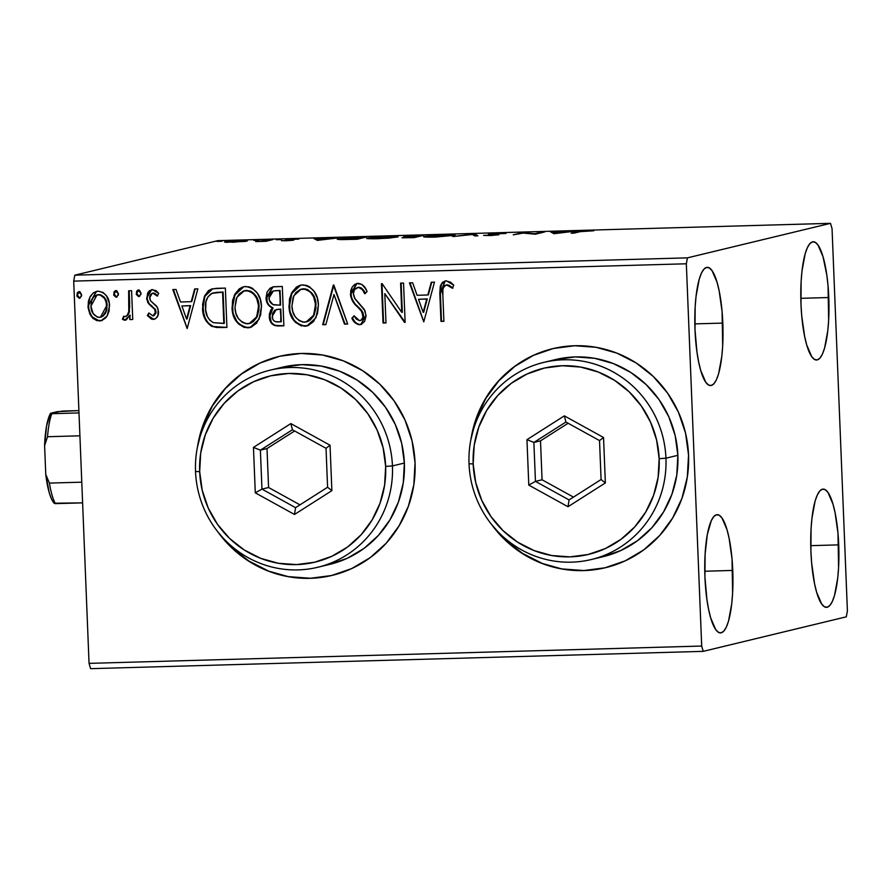 <?xml version="1.0" encoding="UTF-8"?>
<svg xmlns="http://www.w3.org/2000/svg" width="892" height="892" viewBox="0 0 892 892"><rect width="100%" height="100%" fill="white"/><g stroke="black" fill="none" stroke-linecap="round" stroke-linejoin="round"><path stroke-width="1.34" d="M541.712 563.153L522.389 553.296L505.251 539.783L494.826 528.32A112.648 109.303 -103.6 0 0 605.713 567.635M470.998 439.065A112.648 109.303 76.4 0 1 552.728 348.66A112.648 109.303 76.4 0 1 688.546 455.076A112.648 109.303 76.4 0 1 605.568 567.68A112.648 109.303 76.4 0 1 491.603 524.485L504.983 539.85L522.121 553.363L541.455 563.22L562.228 569.04L583.658 570.59L604.921 567.825L625.181 560.856L643.678 549.929L659.69 535.479L672.613 518.051L681.945 498.327L687.319 477.064L688.546 455.076L685.558 433.2L678.489 412.282L667.595 393.138L653.312 376.48L636.174 362.966L616.84 353.109L596.057 347.3L574.626 345.739L553.375 348.504L533.104 355.484L514.606 366.4L498.595 380.851L485.672 398.278L476.35 418.002L470.965 439.265M221.339 536.07A112.648 109.303 -103.6 0 0 332.214 575.373M197.5 446.792A112.648 109.303 76.4 0 1 279.229 356.387A112.648 109.303 76.4 0 1 415.048 462.803A112.648 109.303 76.4 0 1 332.069 575.407A112.648 109.303 76.4 0 1 218.105 532.212L231.485 547.588L248.623 561.09L267.957 570.947L288.729 576.767L310.16 578.328L331.423 575.563L351.682 568.583L370.18 557.656L386.203 543.206L399.114 525.789L408.447 506.065L413.821 484.802L415.048 462.803L412.059 440.927L404.99 420.02L394.097 400.865L379.814 384.207L362.676 370.704L343.342 360.847L322.558 355.027L301.128 353.466L279.876 356.231L259.605 363.211L241.119 374.138L225.096 388.589L212.173 406.005L202.852 425.729L197.466 446.992M828.791 297.527A59.14 14.016 -91.6 0 1 816.559 360A59.14 14.016 -91.6 0 1 800.983 304.239L801.127 281.404L802.008 270.889L805.186 253.674L807.371 247.641L809.847 243.65L812.512 241.866L815.277 242.345L818.02 245.066L823.048 256.773L826.828 275.193L828.066 286.076L828.646 320.373L827.765 330.887L824.587 348.103L822.402 354.135L819.926 358.127L817.262 359.911L814.496 359.431L811.753 356.7L806.725 344.992L804.64 336.474L801.707 315.69L800.983 304.239A59.14 14.016 -91.6 0 1 813.214 241.765A59.14 14.016 -91.6 0 1 828.791 297.527L800.815 298.318L828.791 297.527M732.756 570.434A59.14 14.016 -91.6 0 1 720.524 632.907A59.14 14.016 -91.6 0 1 704.936 577.146L705.093 554.311L707.334 534.431L711.337 520.549L713.812 516.557L716.477 514.773L719.242 515.253L721.985 517.973L727.013 529.681L729.098 538.211L732.031 558.983L732.611 593.28L731.73 603.795L728.552 621.01L726.367 627.043L723.891 631.034L721.215 632.818L718.461 632.339L715.718 629.607L710.69 617.9L708.605 609.381L706.91 599.48L704.936 577.146A59.14 14.016 -91.6 0 1 717.179 514.673A59.14 14.016 -91.6 0 1 732.756 570.434L704.769 571.226L732.756 570.434M722.821 323.094A59.14 14.016 -91.6 0 1 710.589 385.567A59.14 14.016 -91.6 0 1 695.002 329.806L695.158 306.971L696.039 296.456L699.216 279.241L701.402 273.208L703.877 269.217L706.542 267.433L709.307 267.912L712.05 270.633L717.079 282.34L719.164 290.87L722.096 311.642L722.676 345.94L721.795 356.454L718.617 373.67L716.432 379.702L713.957 383.694L711.292 385.478L708.527 384.998L705.784 382.267L700.755 370.559L698.67 362.041L696.975 352.139L695.002 329.806A59.14 14.016 -91.6 0 1 707.244 267.332A59.14 14.016 -91.6 0 1 722.821 323.094L694.835 323.885L722.821 323.094M838.725 544.867A59.14 14.016 -91.6 0 1 826.494 607.341A59.14 14.016 -91.6 0 1 810.917 551.579L811.062 528.744L811.943 518.23L815.121 501.014L817.306 494.982L819.781 490.99L822.446 489.206L825.212 489.686L827.954 492.406L832.983 504.114L835.068 512.644L838.001 533.416L838.58 567.713L837.699 578.228L834.522 595.443L832.336 601.476L829.861 605.467L827.196 607.251L824.431 606.772L821.688 604.04L816.659 592.333L814.574 583.814L811.642 563.03L810.917 551.579A59.14 14.016 -91.6 0 1 823.149 489.106A59.14 14.016 -91.6 0 1 838.725 544.867L810.75 545.659L838.725 544.867M90.605 668.666L703.242 651.35L846.296 616.829L847.4 610.886L832.046 228.631L830.497 223.335L687.431 257.855L74.805 275.171L217.86 240.65L830.497 223.335L687.431 257.855L686.338 263.787L701.692 646.042L89.055 663.369L73.701 281.114L686.338 263.787L701.692 646.042L703.242 651.35L846.296 616.829L847.4 610.886L832.046 228.631L830.497 223.335L217.86 240.65L74.805 275.171L73.701 281.114L89.055 663.369L90.605 668.666L89.055 663.369L701.692 646.042L703.242 651.35L90.605 668.666M246.694 241.119C248.701 240.65 246.259 240.472 239.379 240.584L225.119 242.189L244.776 241.442L247.151 240.974L246.37 240.639L236.826 240.673L225.854 241.576L224.505 242.011L226.613 242.301L247.285 240.862M272.651 239.669L255.681 241.565L265.872 241.308L272.651 239.669L255.681 241.565L265.872 241.308L272.651 239.669M286.165 240.751L293.758 240.104L289.12 239.502L298.853 239.101L286.566 239.524L285.451 239.926L290.569 240.26L281.448 240.684L286.165 240.751L293.546 240.171L288.517 239.602L298.853 239.101L285.54 239.692L290.569 240.26L281.448 240.684L286.165 240.751M338.324 238.777L338.358 239.457L338.324 238.777C335.983 239.246 337.388 239.524 342.561 239.591L357.135 239.257L366.411 237.016L338.324 238.777L337.633 239.335L340.644 239.58L357.135 239.257L366.411 237.016L337.377 239.179M404.031 236.514L407.711 237.094L402.158 237.796L414.078 237.651L423.354 235.41L404.031 236.514L407.7 236.915L402.013 237.774L414.078 237.651L423.354 235.41L403.641 236.681M474.901 233.949L452.857 236.547L472.414 234.496L474.689 235.934L477.9 235.845L474.901 233.949L474.979 235.923L474.41 233.96L452.857 236.547L472.414 234.496L474.689 235.934L477.9 235.845L474.901 233.949M541.656 232.065L534.754 233.726L522.511 232.6L513.235 234.841L523.102 233.091L535.334 234.217L544.599 231.976L534.754 233.726L522.511 232.6L513.235 234.841L523.102 233.091L535.334 234.217L544.599 231.976L541.656 232.065M580.279 231.63L593.838 230.772L580.235 231.173L571.17 233.202L574.113 233.124L580.279 231.63L593.838 230.772L577.425 231.697L571.17 233.202L574.113 233.124L580.279 231.63M553.988 233.693L575.53 231.106L554.657 232.333L550.498 231.82L553.988 233.693L575.53 231.106L554.657 232.333L550.498 231.82L553.988 233.693M488.827 234.038L495.495 234.942L490.466 235.533L483.642 235.399L498.472 234.852L491.827 234.563L491.76 233.96L505.998 233.448L489.373 233.927L495.495 234.942L483.642 235.399L491.291 235.499L498.829 234.685L492.183 233.882L505.998 233.448L488.459 234.206M454.106 235.521C456.882 234.875 453.56 234.629 444.16 234.774L424.603 236.358L424.625 237.004L424.603 236.358C421.738 237.016 425.083 237.261 434.638 237.116L454.585 234.986L429.688 235.644L424.057 236.904L432.932 237.16L454.931 235.165M397.152 237.127C399.939 236.492 396.617 236.235 387.217 236.38L367.66 237.974L367.682 238.61L367.66 237.974C364.795 238.621 368.14 238.878 377.695 238.721L397.642 236.592L372.745 237.25L366.802 238.354L374.384 238.8L389.235 238.108L397.988 236.77M317.374 240.383L338.915 237.796L318.054 239.023L313.884 238.499L317.374 240.383L338.915 237.796L318.054 239.023L313.884 238.499L317.374 240.383M281.326 239.558L276.308 239.736L281.448 239.502M258.736 240.204L253.729 240.372L258.87 240.149M221.918 241.241L216.912 241.409L222.052 241.186M107.129 315.946L109.125 311.018L109.326 303.113L106.561 295.977L102.981 292.398L98.176 291.171L93.493 292.676L90.215 296.445L88.397 301.184L88.074 307.628L89.869 314.107L92.835 318.288L96.994 320.685L101.733 320.54L105.691 317.898L107.129 315.946L109.582 305.666C109.326 297.504 105.524 292.665 98.176 291.171L96.28 291.416L87.985 306.279L91.252 316.415L99.38 320.93L101.13 320.707L107.129 315.946M125.716 320.038L124.69 320.217L130.154 315.21L129.797 319.57L132.741 319.481L131.592 290.725L128.649 290.814L128.794 311.353L127.4 315.066L125.527 316.593L123.698 316.192L122.416 319.291L124.389 320.195L126.419 319.704L129.63 315.333L129.797 319.57L132.741 319.481L131.592 290.725L128.649 290.814L128.972 310.36C128.849 313.438 127.534 315.534 125.036 316.671L123.698 316.192L122.416 319.291L125.46 320.105M154.439 319.213L153.179 319.414L155.598 318.667L157.917 315.601L158.163 309.446L156.613 306.179L150.38 300.604L149.722 296.255L150.86 294.137L152.978 293.156L155.386 294.07L157.148 296.066L158.72 293.357L156.078 290.647L151.807 289.699L149.198 290.97L147.648 293.055L146.734 299.266L148.563 303.693L154.729 309.346L155.42 313.259L154.539 315.021L152.844 315.891L148.953 312.969L147.325 315.478L151.417 319.068L153.703 319.28L147.86 315.355L153.179 319.414L154.695 319.158M216.455 288.328L211.471 289.108L208.483 290.636L204.502 296.088L202.584 304.462L203.699 315.489L206.074 320.997L211.359 326.137L216.488 327.476L226.925 327.431L225.353 288.083L212.53 288.807L204.38 296.367L202.562 307.918C202.439 316.002 205.573 322.179 211.962 326.427L226.925 327.431L225.353 288.083L216.455 288.328M282.296 286.466L273.654 286.756L270.02 288.205L267.043 292.163L266.05 298.106L267.756 304.116L272.495 307.996L270.934 309.714L269.351 314.107L269.44 318.366L270.655 321.956L272.35 324.22L274.781 325.58L283.879 325.814L282.296 286.466L272.807 286.912L266.05 298.106C266.206 302.812 268.358 306.112 272.495 307.996L269.25 316.47C269.551 322.67 272.618 325.836 278.46 325.97L283.879 325.814L282.296 286.466M333.842 285.016L322.659 324.721L325.859 324.632L333.976 294.516L344.479 324.108L347.69 324.019L333.34 285.027L322.659 324.721L325.859 324.632L333.976 294.516L344.479 324.108L347.69 324.019L333.842 285.016M400.597 283.121L401.779 312.401L382.122 283.645L381.453 283.667L383.036 323.015L385.98 322.937L384.798 293.591L405.124 322.391L403.541 283.043L400.597 283.121L401.779 312.401L382.122 283.645L381.453 283.667L383.036 323.015L385.98 322.937L384.798 293.591L405.124 322.391L403.541 283.043L400.597 283.121M442.856 295.118L442.934 289.041L444.606 285.641L447.539 284.983L452.378 288.228L453.76 285.161L450.482 282.128L445.81 280.857L442.443 282.351L440.302 286.064L439.834 292.922L440.96 321.376L443.904 321.298L442.856 295.118C441.763 290.324 442.99 286.901 446.535 284.86L452.378 288.228L453.76 285.161L446.346 280.824L444.941 281.002L439.89 294.806L440.96 321.376L443.904 321.298L442.856 295.118M423.778 321.867L434.471 282.162L431.26 282.262L427.837 294.984L417.077 295.285L412.639 282.786L409.439 282.875L423.778 321.867L434.471 282.162L431.26 282.262L427.837 294.984L417.077 295.285L412.639 282.786L409.439 282.875L423.778 321.867M358.082 283.322L354.659 284.403L352.195 287.09L350.768 290.491L350.623 296.021L353.633 302.644L361.873 311.654L362.933 317.329L361.059 320.183L359.42 320.652L356.187 318.957L354.079 315.757L351.883 318.243L354.904 322.592L358.25 324.577L361.082 324.432L364.627 321.466L366.021 316.114L364.984 310.75L355.016 298.865L353.366 293.568L354.548 289.621L358.461 287.347L362.364 289.621L364.716 293.736L367.036 291.673L365.586 288.718L361.884 284.414L356.733 283.489L350.422 294.193C351.047 299.244 353.343 303.425 357.302 306.714L361.093 310.527L363.077 315.556C363.2 318.388 361.985 320.094 359.42 320.652L354.079 315.757L351.883 318.243C353.388 321.912 355.941 324.064 359.543 324.688L360.747 324.521L366.01 315.311L364.259 309.368L354.492 298.006L353.366 294.17C353.288 290.368 354.983 288.094 358.461 287.347C361.572 288.205 363.657 290.335 364.716 293.736L367.036 291.673C365.553 286.901 362.576 284.113 358.082 283.322M318.422 304.975L317.318 297.995L314.318 291.628L309.401 286.678L306.235 285.273L301.106 285.05L296.4 287.09L291.929 292.375L289.499 298.943L289.097 307.773L291.316 316.392L295.308 322.257L301.262 325.859L308.086 325.591L313.594 321.521L317.541 313.493L318.422 304.975C318.11 293.769 312.914 287.068 302.823 284.882L300.47 285.184L291.361 293.446L288.975 305.989C289.242 317.351 294.483 324.097 304.718 326.238L306.937 325.937L316.047 317.608L318.422 304.975M261.479 306.58L260.364 299.612L257.375 293.234L252.458 288.283L249.292 286.889L244.163 286.655L239.457 288.696L234.986 293.981L232.556 300.559L232.154 309.39L234.373 317.998L238.365 323.863L244.319 327.464L251.143 327.208L256.651 323.138L260.598 315.099L261.479 306.58C261.166 295.375 255.959 288.673 245.88 286.488L243.527 286.789L234.418 295.051L232.031 307.606C232.299 318.957 237.54 325.714 247.775 327.855L249.994 327.554L259.104 319.213L261.479 306.58M187.164 328.557L197.857 288.852L194.657 288.941L191.222 301.674L180.474 301.975L176.025 289.476L172.825 289.565L187.164 328.557L197.857 288.852L194.657 288.941L191.222 301.674L180.474 301.975L176.025 289.476L172.825 289.565L187.164 328.557M139.397 296.445L141.025 293.245L139.509 290.313L137.892 290.123L136.643 291.193L136.298 294.505L138.706 296.59L140.936 294.382L141.025 293.245L137.992 290.101M116.819 297.081L118.446 293.881L116.93 290.948L115.313 290.759L114.064 291.84L113.719 295.152L116.127 297.226L118.357 295.018L118.446 293.881L115.414 290.736M80.001 298.118L81.629 294.918L80.113 291.996L78.496 291.807L77.247 292.877L76.902 296.189L79.31 298.262L81.54 296.055L81.629 294.918L78.596 291.773M279.363 356.354A112.648 109.303 -103.6 0 0 198.615 441.886M259.873 363.144L241.375 374.071L225.364 388.522L212.441 405.938L203.108 425.662M221.327 536.059L231.753 547.521L248.89 561.035L268.224 570.891M288.997 576.7L310.427 578.261L331.679 575.496M552.862 348.627A112.648 109.303 -103.6 0 0 472.113 434.159M533.371 355.417L514.874 366.344L498.862 380.795L485.939 398.211L476.607 417.935M562.495 568.973L583.926 570.534L605.177 567.769M440.358 292.766L441.484 321.254L443.904 321.187L440.96 321.376L439.89 294.806L445.208 280.947M452.913 288.094L449.022 285.239L446.535 284.86M447.059 284.726L451.988 287.313M444.785 281.091L441.495 284.191L440.358 290.937M423.812 321.756L410.008 282.853L423.812 321.733M428.361 294.851L431.761 282.24L428.361 294.851M423.689 312.256L427.268 298.92L418.504 299.288L427.268 298.92L423.154 312.378L418.504 299.288L426.744 299.054L423.689 312.256M405.124 322.28L404.5 322.413L384.798 293.591L405.124 322.28M385.98 322.815L383.036 323.015L381.988 283.656L383.56 322.893L385.98 322.815M402.303 312.267L401.132 283.11L402.303 312.267M358.406 287.269L361.182 287.882L365.252 293.602C364.181 290.212 362.096 288.083 358.985 287.213L358.461 287.347M361.004 324.454L360.067 324.565C356.477 323.941 353.923 321.789 352.407 318.11L354.247 316.036L352.407 318.11L355.44 322.48M360.736 320.418L359.42 320.652M359.944 320.529C362.509 319.96 363.724 318.266 363.602 315.433L361.628 310.405L357.826 306.58C353.868 303.291 351.582 299.121 350.957 294.07L357.001 283.433M355.194 284.28L353.801 285.507M351.872 288.595L350.946 293.133L351.604 297.694M352.262 299.377L354.169 302.522M356.521 305.254L360.714 309.413M361.082 309.803L363.033 312.746L363.59 316.325L362.799 318.823L360.803 320.406M355.429 322.469L358.785 324.454L361.606 324.298M347.646 323.907L344.479 324.108L333.976 294.516L345.014 323.974L347.646 323.907M325.892 324.521L322.659 324.721L333.842 285.027L323.183 324.599L325.892 324.521M307.183 325.881L305.242 326.115C295.018 323.974 289.766 317.229 289.51 305.867L291.829 293.446L300.727 285.128M301.764 325.725L306.982 325.926M299.991 285.351L298.14 286.176M296.958 286.945L295.999 287.726M294.46 289.331L290.993 295.43M290.457 297.081L289.744 300.437M289.554 302.276L289.844 309.468M290.591 312.914L293.602 319.369M295.798 322.09L296.891 323.116M298.564 324.331L299.835 325.022M300.894 289.287L302.923 288.83M306.123 321.979L314.095 315.166L316.002 304.941C315.79 295.988 311.654 290.602 303.615 288.785L303.09 288.908C311.13 290.725 315.255 296.111 315.478 305.075L313.56 315.289L306.123 321.979L304.428 322.213C296.311 320.351 292.141 314.921 291.918 305.923L293.814 295.765L301.217 289.153L304.986 288.841L307.818 289.677L312.769 294.248L315.132 299.366L315.969 307.796L314.218 314.898M313.694 315.935L310.059 320.195M308.922 320.942L306.335 321.923M303.615 288.785L301.217 289.153M272.216 323.406L275.316 325.457L283.868 325.703L278.984 325.848C273.153 325.703 270.075 322.536 269.774 316.348L273.03 307.874C268.882 305.978 266.741 302.689 266.585 297.984L273.063 286.856M273.208 286.823L270.544 288.083L268.514 290.279M266.953 293.914L267.065 301.128M267.667 302.789L268.314 304.027M269.194 305.231L270.354 306.357M271.614 307.194L273.03 307.874L270.421 311.676L269.774 315.155L271.179 321.845M273.788 290.903L280.043 290.457L280.623 305.086L273.9 304.93C270.8 303.759 269.161 301.451 268.994 298.028L273.286 291.026L276.676 290.558L273.286 291.026M276.576 309.513L280.79 309.123L281.292 321.733L277.713 321.956C274.19 321.889 272.35 320.005 272.194 316.314L276.264 309.58L279.285 309.167L276.264 309.58M278.761 309.301L280.79 309.123L278.761 309.301L280.255 309.256L281.292 321.733L280.79 309.123L280.768 321.867L275.517 321.7L273.632 320.54L272.551 318.555L272.495 313.527L274.781 310.16L278.761 309.301M276.141 290.68L280.043 290.457L276.141 290.68L279.508 290.591L280.623 305.086L280.043 290.457L280.099 305.22L272.863 304.529L269.362 300.269L269.05 296.534L270.778 292.498L273.253 291.037L276.141 290.68M250.239 327.487L248.299 327.721C238.075 325.58 232.823 318.834 232.556 307.472L234.886 295.051L243.784 286.733M244.821 327.331L250.039 327.531M243.048 286.956L241.197 287.793M239.981 288.573L239.045 289.342M237.517 290.948L234.05 297.036M233.514 298.686L232.801 302.053M232.611 303.882L232.901 311.074M233.648 314.53L236.659 320.975M238.855 323.696L239.948 324.721M241.609 325.948L242.892 326.639M243.951 290.892L245.98 290.435M249.18 323.595L257.152 316.772L259.059 306.547C258.847 297.593 254.711 292.208 246.671 290.391L246.147 290.524C254.187 292.342 258.312 297.727 258.535 306.681L256.617 316.905L249.18 323.595L247.474 323.818C239.368 321.956 235.198 316.526 234.975 307.528L236.859 297.37L244.274 290.77L246.671 290.391L250.875 291.283L254.064 293.669L257.208 298.318L258.97 305.153M259.059 306.547L259.07 307.985M259.026 309.401L257.275 316.515M256.751 317.552L253.116 321.8M251.979 322.558L249.392 323.54M246.671 290.391L244.274 290.77M217.012 327.353L226.925 327.319L221.127 327.587L212.497 326.305C206.097 322.045 202.963 315.88 203.086 307.796L204.859 296.367L212.798 288.752M212.006 288.975L209.018 290.513M207.791 291.628L205.773 294.46M205.037 295.932L203.108 304.373M203.064 306.056L203.71 313.226L205.338 318.444L208.204 323.071L213.612 326.728M214.693 327.007L215.652 327.186M213.021 293.011L214.415 292.676M215.953 292.431L217.938 292.253M219.934 292.163L223.1 292.074L219.934 292.163L223.1 292.074L224.349 323.35L223.1 292.074L224.349 323.35L213.366 322.67C208.014 319.425 205.383 314.486 205.506 307.852C204.892 301.708 206.911 296.925 211.56 293.513L219.934 292.163L213.132 292.966M187.197 328.446L173.394 289.543L187.197 328.423M191.758 301.541L195.147 288.93L191.758 301.541M187.075 318.946L190.654 305.61L181.89 305.978L190.654 305.61L186.551 319.068L181.89 305.978L190.13 305.744L187.075 318.946M153.379 315.757L156.067 311.81L152.844 315.891L148.953 312.969L147.325 315.478L149.187 313.293L147.86 315.355L149.053 316.794M153.881 315.69L152.844 315.891M154.729 309.346L155.542 311.932L155.264 309.223L151.662 306.469L154.729 309.346M147.771 302.533L152.197 306.335L147.771 302.533L147.158 297.984L147.771 302.533M153.179 319.414C156.947 318.489 158.709 315.924 158.475 311.709L157.36 307.305L150.38 300.604L149.566 297.883L152.309 293.245L154.784 293.267L157.672 295.943L152.978 293.156L157.148 296.066L158.72 293.357L152.51 289.632L151.395 289.777L146.634 298.118L151.662 289.722L149.733 290.837L147.392 295.096L147.258 299.132L149.087 303.57L155.587 309.825L155.955 313.137L153.703 315.723M153.513 293.022L152.309 293.245M149.834 317.563L150.402 318.031M150.38 318.009L154.349 319.225M151.941 318.946L152.811 319.213M152.331 289.565L151.64 289.733M138.706 296.59L136.643 293.256L139.163 296.523M137.178 291.071L138.427 290L136.643 293.256L138.974 289.9M138.16 296.177L139.509 296.423M136.922 291.572L137.357 295.408M124.69 320.217L122.416 319.291L124.088 316.415L122.951 319.169L126.118 319.949M126.051 316.47L125.571 316.548C128.069 315.411 129.373 313.304 129.496 310.226L127.924 314.943L125.036 316.671M129.674 307.762L128.972 310.36L129.173 290.792L129.674 303.994M129.697 305.298L129.697 306.558M116.127 297.226L114.064 293.892L116.573 297.159M115.86 290.669L114.064 293.892L116.395 290.536M115.57 296.824L116.93 297.069M115.837 290.636L114.165 292.754L114.778 296.055M101.409 320.641L99.38 320.93L91.252 316.415L87.985 306.279L96.548 291.361M97.507 320.551L102.268 320.418M96.258 291.439L93.359 293.055M92.144 294.282L90.739 296.345M89.847 298.14L88.564 303.581L88.776 308.844M89.378 311.42L91.787 316.292L95.533 319.771M97.038 294.906L97.93 294.672L97.038 294.906M105.033 298.318L107.163 305.599C107.062 299.511 104.286 295.832 98.856 294.572L98.332 294.695C103.762 295.954 106.527 299.634 106.639 305.722L100.439 317.24L99.246 317.407C93.816 316.024 91.051 312.278 90.928 306.168L97.072 294.862L100.707 294.806L104.174 297.125M100.439 317.24L106.639 305.722L107.107 307.93M106.895 309.446L105.602 313.047L103.216 316.002M102.078 316.716L100.707 317.173M98.856 294.572L97.072 294.862M79.31 298.262L77.247 294.929L79.756 298.196M77.782 292.754L79.031 291.673L77.247 294.929L79.578 291.584M77.526 293.256L77.95 297.081L80.113 298.106M418.504 299.288L426.744 299.054L423.154 312.378L418.504 299.288M291.918 305.923L293.1 297.493L295.854 292.598L300.359 289.409L305.811 289.242L310.483 292.186L313.627 296.835L315.378 303.659L315.054 310.75L313.159 316.069L310.817 319.213L307.138 321.666L303.035 322.135L299.154 320.652L295.163 316.693L292.799 311.542L291.918 305.923M234.975 307.528L236.157 299.099L238.911 294.204L243.416 291.015L248.868 290.848L253.529 293.791L256.684 298.452L258.435 305.265L258.111 312.356L256.216 317.675L253.874 320.819L250.195 323.283L246.092 323.74L242.211 322.268L238.22 318.31L235.856 313.148L234.975 307.528M223.825 323.473L213.366 322.67L209.787 320.195L207.368 316.493L205.673 310.07L205.918 301.953L207.803 297.047L212.017 293.312L222.565 292.197L223.825 323.473M181.89 305.978L190.13 305.744L186.551 319.068L181.89 305.978M90.928 306.168L91.72 300.526L93.504 297.214L96.503 295.04L100.183 294.929L104.509 298.441L106.048 301.942L106.65 306.692L105.97 311.063L102.714 316.114L100.172 317.296L97.384 317.151L93.091 313.505L90.928 306.168M577.447 232.31L577.425 231.697L577.447 232.31M553.776 233.693L553.698 231.719L553.776 233.693M554.712 233.604L554.657 232.333L554.712 233.604M555.984 233.158L554.969 232.522L555.014 233.57L554.969 232.522L563.209 232.288L555.995 233.448L554.969 232.522L563.209 232.288L555.984 233.158M522.534 233.225L522.511 232.6L522.534 233.225M494.915 234.708L495.495 234.942M474.477 235.8L474.41 233.96L474.477 235.8M424.603 236.358L423.745 236.726M435.463 236.893C427.915 236.993 425.283 236.793 427.547 236.28L443.313 234.997C450.783 234.886 453.404 235.087 451.151 235.6L435.474 237.094L426.867 236.581L433.958 235.488L451.831 235.298L435.463 236.893M426.889 237.149L427.547 236.28M412.082 237.495L405.102 237.406L415.059 236.781L415.081 237.406L415.059 236.781L412.093 237.707L404.845 237.528L415.059 236.781L412.082 237.495M416.007 236.558L406.975 236.436L419.452 235.722L419.485 236.347L419.452 235.722L416.007 236.558L416.029 237.172L416.007 236.558L406.719 236.547L419.452 235.722L416.007 236.558M367.66 237.974L366.802 238.331M378.52 238.499C370.972 238.61 368.34 238.409 370.604 237.885L386.37 236.603C393.84 236.492 396.461 236.703 394.208 237.216L378.531 238.699L369.924 238.186L377.015 237.105L394.888 236.915L378.52 238.499M362.509 237.328L355.15 239.312L344.992 239.346C340.566 239.29 339.328 239.078 341.268 238.688L362.509 237.328L362.542 237.952L362.509 237.328L355.139 239.112L343.364 239.335L340.744 239.145L341.268 238.688L362.509 237.328M340.543 239.58L341.268 238.688M317.173 240.383L317.084 238.409L317.173 240.383M318.098 240.294L318.054 239.023L318.098 240.294M319.369 239.848L318.355 239.212L318.399 240.26L318.355 239.212L326.595 238.978L319.381 240.138L318.355 239.212L326.595 238.978L319.369 239.848M291.037 240.494L291.004 239.825L291.037 240.494M267.455 240.918L267.422 240.305L267.455 240.918M269.73 240.372L269.707 239.747L269.73 240.372M233.202 242.078L228.051 241.643L238.554 240.784L243.761 241.197L233.213 242.245L227.583 241.855L231.608 241.175L244.207 240.996L233.202 242.078M451.854 235.912L451.151 235.6M394.911 237.517L394.208 237.216M369.946 238.766L370.604 237.885M227.594 242.323L228.051 241.643M686.338 263.787L73.701 281.114L74.805 275.171L687.431 257.855L686.338 263.787M81.774 482.171L49.394 483.085L45.76 474.399L44.6 445.599L47.532 436.734L79.912 435.809L47.532 436.734A50.688 12.009 -91.6 0 1 51.792 413.698L50.576 413.286L57.367 411.658L78.909 410.599L62.708 411.056L50.576 413.286A47.309 11.217 88.4 0 0 44.6 445.599L46.562 425.952L50.576 413.286L51.792 413.698A50.688 12.009 88.4 0 0 47.532 436.734L44.6 445.599L45.76 474.399A47.309 11.217 88.4 0 0 54.189 503.233L82.61 502.865L55.404 503.634A50.688 12.009 -91.6 0 1 49.394 483.085A50.688 12.009 88.4 0 0 55.404 503.634L54.189 503.233L51.602 499.152L49.25 492.73L45.76 474.399L49.394 483.085L81.774 482.171M78.998 412.929L51.792 413.698L78.998 412.929M317.764 567.267L329.694 564.391A101.387 98.376 -103.6 0 0 404.366 463.048L392.447 465.925A101.387 98.376 76.4 0 1 317.764 567.267A101.387 98.376 76.4 0 1 195.526 471.489L199.674 471.656A95.756 92.913 76.4 0 1 288.83 373.469A95.756 92.913 76.4 0 1 385.656 466.404L392.447 465.925A101.387 98.376 -103.6 0 0 289.922 367.526A101.387 98.376 -103.6 0 0 195.526 471.489A101.387 98.376 76.4 0 1 270.209 370.147A101.387 98.376 76.4 0 1 392.447 465.925L404.366 463.048A101.387 98.376 -103.6 0 0 282.128 367.27L270.209 370.147M199.674 471.656L202.216 490.254L208.226 508.027L217.481 524.306L229.623 538.467L244.196 549.951L260.631 558.325L278.293 563.265L296.501 564.591L314.575 562.239L331.802 556.307L347.523 547.03L361.137 534.743L372.12 519.936L380.048 503.166L384.619 485.092L385.656 466.404L383.114 447.806L377.104 430.033L367.85 413.754L355.707 399.594L341.134 388.109L324.71 379.736L307.038 374.785L288.83 373.469L270.755 375.811L253.54 381.743L237.807 391.03L224.193 403.318L213.21 418.125L205.283 434.883L200.711 452.969L199.674 471.656L195.526 471.489A101.387 98.376 -103.6 0 0 298.051 569.899A101.387 98.376 -103.6 0 0 392.447 465.925L385.656 466.404A95.756 92.913 76.4 0 1 296.501 564.591A95.756 92.913 76.4 0 1 199.674 471.656M255.29 492.83L253.462 447.394L290.837 423.588L330.04 445.231L331.869 490.667L294.494 514.461L255.29 492.83L294.494 514.461L331.869 490.667L327.587 487.255L295.553 507.66L261.958 489.106L268.581 487.511L299.98 504.839L268.581 487.511L261.958 489.106L260.386 450.159L267.009 448.565L268.581 487.511L267.009 448.565L260.386 450.159L292.431 429.766L326.026 448.308L327.587 487.255L295.553 507.66L294.494 514.461L295.553 507.66L261.958 489.106L255.29 492.83L261.958 489.106L260.386 450.159L253.462 447.394L255.29 492.83M329.103 564.536L347.345 558.247L363.992 548.424L378.409 535.412L390.038 519.735L398.434 501.984L403.273 482.84L404.366 463.048L401.69 443.357L395.323 424.536L385.522 407.298L372.655 392.313L357.235 380.159L339.841 371.284L321.131 366.055L301.853 364.65L282.073 367.292M294.628 430.981L267.009 448.565L294.628 430.981M327.587 487.255L331.869 490.667L330.04 445.231L326.026 448.308L327.587 487.255M326.026 448.308L330.04 445.231L290.837 423.588L292.431 429.766L326.026 448.308M292.431 429.766L290.837 423.588L253.462 447.394L260.386 450.159L292.431 429.766M591.262 559.54L603.193 556.664A101.387 98.376 -103.6 0 0 677.864 455.321L665.945 458.198A101.387 98.376 76.4 0 1 591.262 559.54A101.387 98.376 76.4 0 1 469.025 463.762L473.173 463.929A95.756 92.913 76.4 0 1 562.328 365.731A95.756 92.913 76.4 0 1 659.155 458.666L665.945 458.198A101.387 98.376 -103.6 0 0 563.421 359.788A101.387 98.376 -103.6 0 0 469.025 463.762A101.387 98.376 76.4 0 1 543.707 362.42A101.387 98.376 76.4 0 1 665.945 458.198L677.864 455.321A101.387 98.376 -103.6 0 0 555.627 359.543L543.707 362.42M473.173 463.929L475.715 482.516L481.725 500.3L490.979 516.58L503.121 530.729L517.695 542.213L534.118 550.587L551.791 555.538L569.999 556.864L588.073 554.512L605.3 548.58L621.022 539.292L634.636 527.016L645.618 512.209L653.546 495.439L658.118 477.365L659.155 458.666L656.612 440.079L650.602 422.295L641.348 406.016L629.206 391.867L614.633 380.382L598.197 371.997L580.536 367.058L562.328 365.731L544.254 368.084L527.027 374.016L511.306 383.304L497.691 395.58L486.709 410.387L478.781 427.156L474.209 445.231L473.173 463.929L469.025 463.762A101.387 98.376 -103.6 0 0 571.549 562.161A101.387 98.376 -103.6 0 0 665.945 458.198L659.155 458.666A95.756 92.913 76.4 0 1 569.999 556.864A95.756 92.913 76.4 0 1 473.173 463.929M528.789 485.103L526.96 439.667L564.335 415.862L603.538 437.493L605.367 482.929L567.992 506.734L528.789 485.103L567.992 506.734L605.367 482.929L601.085 479.528L569.051 499.921L535.445 481.379L542.068 479.785L573.467 497.112L542.068 479.785L535.445 481.379L533.884 442.432L540.507 440.838L542.068 479.785L540.507 440.838L533.884 442.432L565.918 422.027L599.524 440.581L601.085 479.528L569.051 499.921L567.992 506.734L569.051 499.921L535.445 481.379L528.789 485.103L535.445 481.379L533.884 442.432L526.96 439.667L528.789 485.103M602.602 556.798L620.843 550.52L637.49 540.686L651.907 527.685L663.537 511.997L671.932 494.257L676.772 475.113L677.864 455.321L675.188 435.63L668.822 416.809L659.021 399.571L646.154 384.586L630.733 372.421L613.328 363.557L594.629 358.316L575.34 356.912L555.571 359.554M568.126 423.243L540.507 440.838L568.126 423.243M601.085 479.528L605.367 482.929L603.538 437.493L599.524 440.581L601.085 479.528M599.524 440.581L603.538 437.493L564.335 415.862L565.918 422.027L599.524 440.581M565.918 422.027L564.335 415.862L526.96 439.667L533.884 442.432L565.918 422.027"/></g></svg>
